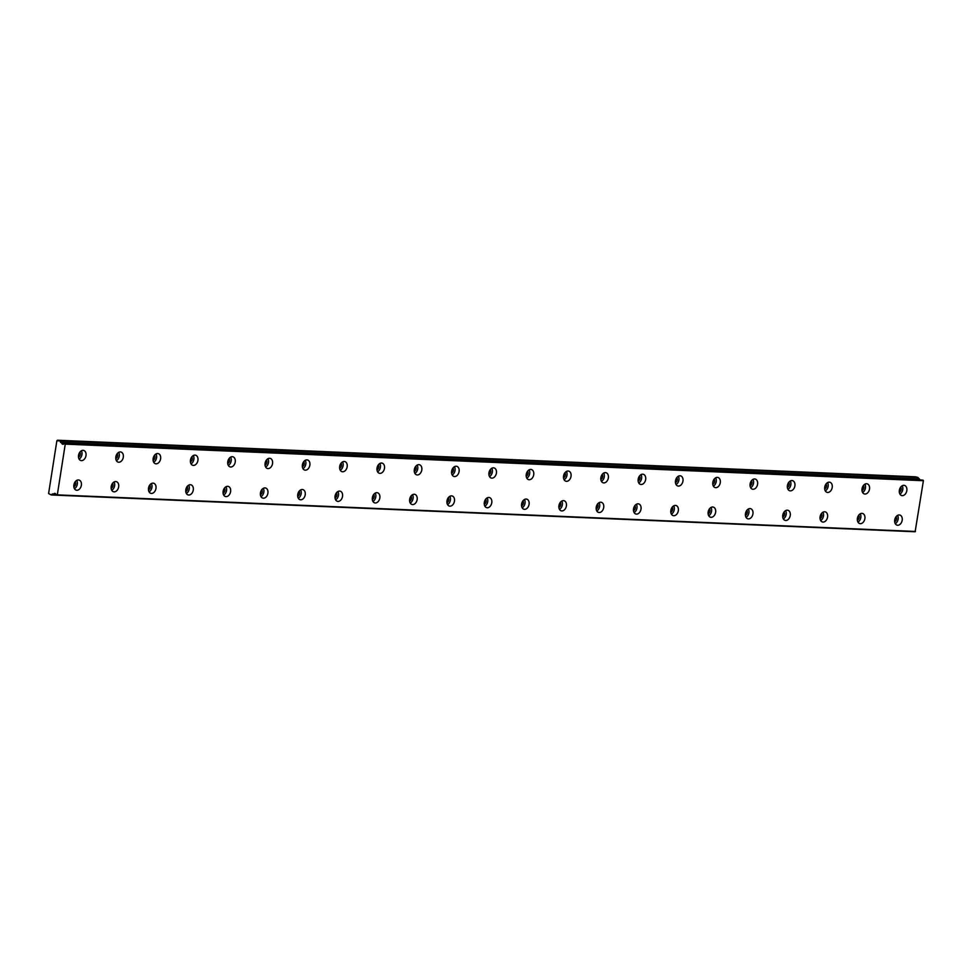 <?xml version="1.0" encoding="UTF-8"?>
<svg xmlns="http://www.w3.org/2000/svg" width="972" height="972" viewBox="0 0 972 972"><rect width="100%" height="100%" fill="white"/><g stroke="black" fill="none" stroke-linecap="round" stroke-linejoin="round"><path stroke-width="1.46" d="M896.05 516.752A2.952 2.078 -74.6 0 1 896.403 519.534A2.952 2.078 -74.6 0 1 894.677 521.745M858.738 515.16A2.952 2.078 -74.6 0 1 859.09 517.942A2.952 2.078 -74.6 0 1 857.365 520.166M79.85 452.138A2.952 2.078 -74.6 0 1 80.214 454.92A2.952 2.078 -74.6 0 1 78.489 457.132M117.162 453.73A2.952 2.078 -74.6 0 1 117.515 456.512A2.952 2.078 -74.6 0 1 115.79 458.723M154.475 455.321A2.952 2.078 -74.6 0 1 154.827 458.104A2.952 2.078 -74.6 0 1 153.102 460.315M191.788 456.913A2.952 2.078 -74.6 0 1 192.14 459.695A2.952 2.078 -74.6 0 1 190.415 461.907M229.1 458.505A2.952 2.078 -74.6 0 1 229.453 461.287A2.952 2.078 -74.6 0 1 227.727 463.498M266.413 460.096A2.952 2.078 -74.6 0 1 266.765 462.879A2.952 2.078 -74.6 0 1 265.04 465.09M303.714 461.688A2.952 2.078 -74.6 0 1 304.078 464.47A2.952 2.078 -74.6 0 1 302.341 466.682M341.026 463.28A2.952 2.078 -74.6 0 1 341.379 466.062A2.952 2.078 -74.6 0 1 339.653 468.273M378.339 464.859A2.952 2.078 -74.6 0 1 378.691 467.654A2.952 2.078 -74.6 0 1 376.966 469.865M415.652 466.451A2.952 2.078 -74.6 0 1 416.004 469.233A2.952 2.078 -74.6 0 1 414.279 471.456M452.964 468.042A2.952 2.078 -74.6 0 1 453.317 470.825A2.952 2.078 -74.6 0 1 451.591 473.036M490.265 469.634A2.952 2.078 -74.6 0 1 490.629 472.416A2.952 2.078 -74.6 0 1 488.904 474.628M821.425 513.568A2.952 2.078 -74.6 0 1 821.777 516.363A2.952 2.078 -74.6 0 1 820.052 518.574M784.112 511.989A2.952 2.078 -74.6 0 1 784.465 514.771A2.952 2.078 -74.6 0 1 782.739 516.983M746.8 510.397A2.952 2.078 -74.6 0 1 747.164 513.18A2.952 2.078 -74.6 0 1 745.439 515.391M709.499 508.806A2.952 2.078 -74.6 0 1 709.852 511.588A2.952 2.078 -74.6 0 1 708.126 513.799M672.187 507.214A2.952 2.078 -74.6 0 1 672.539 509.996A2.952 2.078 -74.6 0 1 670.814 512.208M634.874 505.622A2.952 2.078 -74.6 0 1 635.226 508.405A2.952 2.078 -74.6 0 1 633.501 510.616M597.561 504.031A2.952 2.078 -74.6 0 1 597.914 506.813A2.952 2.078 -74.6 0 1 596.188 509.024M560.249 502.439A2.952 2.078 -74.6 0 1 560.613 505.221A2.952 2.078 -74.6 0 1 558.876 507.433M522.948 500.847A2.952 2.078 -74.6 0 1 523.301 503.63A2.952 2.078 -74.6 0 1 521.575 505.841M485.636 499.256A2.952 2.078 -74.6 0 1 485.988 502.038A2.952 2.078 -74.6 0 1 484.263 504.249M448.323 497.664A2.952 2.078 -74.6 0 1 448.675 500.446A2.952 2.078 -74.6 0 1 446.95 502.658M411.01 496.072A2.952 2.078 -74.6 0 1 411.363 498.855A2.952 2.078 -74.6 0 1 409.637 501.066M373.698 494.481A2.952 2.078 -74.6 0 1 374.05 497.263A2.952 2.078 -74.6 0 1 372.325 499.474M336.385 492.889A2.952 2.078 -74.6 0 1 336.749 495.671A2.952 2.078 -74.6 0 1 335.012 497.895M299.084 491.297A2.952 2.078 -74.6 0 1 299.437 494.092A2.952 2.078 -74.6 0 1 297.711 496.303M261.772 489.718A2.952 2.078 -74.6 0 1 262.124 492.5A2.952 2.078 -74.6 0 1 260.399 494.712M527.577 471.226A2.952 2.078 -74.6 0 1 527.93 474.008A2.952 2.078 -74.6 0 1 526.204 476.219M564.89 472.817A2.952 2.078 -74.6 0 1 565.242 475.6A2.952 2.078 -74.6 0 1 563.517 477.811M602.203 474.409A2.952 2.078 -74.6 0 1 602.555 477.191A2.952 2.078 -74.6 0 1 600.83 479.403M639.515 476.001A2.952 2.078 -74.6 0 1 639.868 478.783A2.952 2.078 -74.6 0 1 638.142 480.994M676.828 477.592A2.952 2.078 -74.6 0 1 677.18 480.375A2.952 2.078 -74.6 0 1 675.455 482.586M714.128 479.184A2.952 2.078 -74.6 0 1 714.493 481.966A2.952 2.078 -74.6 0 1 712.755 484.178M751.441 480.776A2.952 2.078 -74.6 0 1 751.793 483.558A2.952 2.078 -74.6 0 1 750.068 485.769M788.754 482.367A2.952 2.078 -74.6 0 1 789.106 485.15A2.952 2.078 -74.6 0 1 787.381 487.361M224.459 488.126A2.952 2.078 -74.6 0 1 224.811 490.909A2.952 2.078 -74.6 0 1 223.086 493.12M187.146 486.535A2.952 2.078 -74.6 0 1 187.499 489.317A2.952 2.078 -74.6 0 1 185.774 491.528M149.834 484.943A2.952 2.078 -74.6 0 1 150.198 487.725A2.952 2.078 -74.6 0 1 148.461 489.937M112.533 483.351A2.952 2.078 -74.6 0 1 112.886 486.134A2.952 2.078 -74.6 0 1 111.16 488.345M826.066 483.959A2.952 2.078 -74.6 0 1 826.419 486.741A2.952 2.078 -74.6 0 1 824.693 488.952M863.379 485.55A2.952 2.078 -74.6 0 1 863.731 488.333A2.952 2.078 -74.6 0 1 862.006 490.544M900.679 487.13A2.952 2.078 -74.6 0 1 901.044 489.924A2.952 2.078 -74.6 0 1 899.319 492.136M75.221 481.76A2.952 2.078 -74.6 0 1 75.573 484.542A2.952 2.078 -74.6 0 1 73.848 486.753M55.89 494.238L53.582 494.141A2.102 1.47 92.4 0 1 54.772 493.387A2.102 1.47 92.4 0 1 56.097 494.833L57.312 494.87L65.258 444.131L64.128 443.524A2.102 1.47 92.4 0 1 62.937 444.277A2.102 1.47 92.4 0 1 62.706 444.24A2.102 1.47 92.4 0 1 61.613 442.831L919.755 479.415L61.613 442.831M897.642 525.257A5.249 3.681 105.4 0 0 902.113 520.676A5.249 3.681 105.4 0 0 899.841 515.038A5.249 3.681 105.4 0 0 899.258 514.953A5.249 3.681 105.4 0 0 894.799 519.534A5.249 3.681 105.4 0 0 897.059 525.159A5.249 3.681 105.4 0 0 897.642 525.257M895.285 523.701A5.249 3.681 105.4 0 0 897.569 515.391M860.342 523.665A5.249 3.681 105.4 0 0 864.801 519.084A5.249 3.681 105.4 0 0 862.529 513.447A5.249 3.681 105.4 0 0 861.945 513.362A5.249 3.681 105.4 0 0 857.486 517.942A5.249 3.681 105.4 0 0 859.758 523.568A5.249 3.681 105.4 0 0 860.342 523.665M857.972 522.11A5.249 3.681 105.4 0 0 860.256 513.799M81.454 460.631A5.249 3.681 105.4 0 0 85.913 456.05A5.249 3.681 105.4 0 0 83.653 450.425A5.249 3.681 105.4 0 0 83.07 450.34A5.249 3.681 105.4 0 0 78.611 454.92A5.249 3.681 105.4 0 0 80.87 460.546A5.249 3.681 105.4 0 0 81.454 460.631M79.096 459.088A5.249 3.681 105.4 0 0 81.381 450.765M118.766 462.222A5.249 3.681 105.4 0 0 123.225 457.642A5.249 3.681 105.4 0 0 120.965 452.016A5.249 3.681 105.4 0 0 120.382 451.919A5.249 3.681 105.4 0 0 115.911 456.512A5.249 3.681 105.4 0 0 118.183 462.137A5.249 3.681 105.4 0 0 118.766 462.222M116.409 460.679A5.249 3.681 105.4 0 0 118.693 452.357M156.079 463.814A5.249 3.681 105.4 0 0 160.538 459.234A5.249 3.681 105.4 0 0 158.266 453.608A5.249 3.681 105.4 0 0 157.683 453.511A5.249 3.681 105.4 0 0 153.224 458.091A5.249 3.681 105.4 0 0 155.496 463.729A5.249 3.681 105.4 0 0 156.079 463.814M153.71 462.271A5.249 3.681 105.4 0 0 155.994 453.948M193.392 465.406A5.249 3.681 105.4 0 0 197.851 460.825A5.249 3.681 105.4 0 0 195.579 455.2A5.249 3.681 105.4 0 0 194.995 455.103A5.249 3.681 105.4 0 0 190.536 459.683A5.249 3.681 105.4 0 0 192.808 465.321A5.249 3.681 105.4 0 0 193.392 465.406M191.022 463.863A5.249 3.681 105.4 0 0 193.306 455.54M230.692 466.997A5.249 3.681 105.4 0 0 235.163 462.417A5.249 3.681 105.4 0 0 232.891 456.791A5.249 3.681 105.4 0 0 232.308 456.694A5.249 3.681 105.4 0 0 227.849 461.275A5.249 3.681 105.4 0 0 230.109 466.912A5.249 3.681 105.4 0 0 230.692 466.997M228.335 465.454A5.249 3.681 105.4 0 0 230.619 457.132M268.005 468.589A5.249 3.681 105.4 0 0 272.464 464.009A5.249 3.681 105.4 0 0 270.204 458.383A5.249 3.681 105.4 0 0 269.621 458.286A5.249 3.681 105.4 0 0 265.162 462.866A5.249 3.681 105.4 0 0 267.422 468.504A5.249 3.681 105.4 0 0 268.005 468.589M265.648 467.046A5.249 3.681 105.4 0 0 267.932 458.723M305.317 470.181A5.249 3.681 105.4 0 0 309.776 465.6A5.249 3.681 105.4 0 0 307.517 459.975A5.249 3.681 105.4 0 0 306.933 459.878A5.249 3.681 105.4 0 0 302.474 464.458A5.249 3.681 105.4 0 0 304.734 470.096A5.249 3.681 105.4 0 0 305.317 470.181M302.96 468.638A5.249 3.681 105.4 0 0 305.244 460.315M342.63 471.772A5.249 3.681 105.4 0 0 347.089 467.192A5.249 3.681 105.4 0 0 344.829 461.566A5.249 3.681 105.4 0 0 344.246 461.469A5.249 3.681 105.4 0 0 339.775 466.05A5.249 3.681 105.4 0 0 342.047 471.675A5.249 3.681 105.4 0 0 342.63 471.772M340.261 470.217A5.249 3.681 105.4 0 0 342.545 461.907M379.943 473.364A5.249 3.681 105.4 0 0 384.402 468.783A5.249 3.681 105.4 0 0 382.13 463.146A5.249 3.681 105.4 0 0 381.546 463.061A5.249 3.681 105.4 0 0 377.087 467.641A5.249 3.681 105.4 0 0 379.359 473.267A5.249 3.681 105.4 0 0 379.943 473.364M377.573 471.809A5.249 3.681 105.4 0 0 379.858 463.498M417.243 474.956A5.249 3.681 105.4 0 0 421.714 470.375A5.249 3.681 105.4 0 0 419.442 464.738A5.249 3.681 105.4 0 0 418.859 464.652A5.249 3.681 105.4 0 0 414.4 469.233A5.249 3.681 105.4 0 0 416.66 474.858A5.249 3.681 105.4 0 0 417.243 474.956M414.886 473.4A5.249 3.681 105.4 0 0 417.17 465.09M454.556 476.547A5.249 3.681 105.4 0 0 459.015 471.967A5.249 3.681 105.4 0 0 456.755 466.329A5.249 3.681 105.4 0 0 456.172 466.244A5.249 3.681 105.4 0 0 451.713 470.825A5.249 3.681 105.4 0 0 453.973 476.45A5.249 3.681 105.4 0 0 454.556 476.547M452.199 474.992A5.249 3.681 105.4 0 0 454.483 466.682M491.868 478.139A5.249 3.681 105.4 0 0 496.328 473.558A5.249 3.681 105.4 0 0 494.068 467.921A5.249 3.681 105.4 0 0 493.484 467.836A5.249 3.681 105.4 0 0 489.025 472.416A5.249 3.681 105.4 0 0 491.285 478.042A5.249 3.681 105.4 0 0 491.868 478.139M489.511 476.584A5.249 3.681 105.4 0 0 491.796 468.273M823.029 522.073A5.249 3.681 105.4 0 0 827.488 517.493A5.249 3.681 105.4 0 0 825.216 511.855A5.249 3.681 105.4 0 0 824.633 511.77A5.249 3.681 105.4 0 0 820.174 516.351A5.249 3.681 105.4 0 0 822.446 521.976A5.249 3.681 105.4 0 0 823.029 522.073M820.66 520.518A5.249 3.681 105.4 0 0 822.944 512.208M785.716 520.482A5.249 3.681 105.4 0 0 790.175 515.901A5.249 3.681 105.4 0 0 787.915 510.276A5.249 3.681 105.4 0 0 787.332 510.178A5.249 3.681 105.4 0 0 782.861 514.759A5.249 3.681 105.4 0 0 785.133 520.385A5.249 3.681 105.4 0 0 785.716 520.482M783.359 518.927A5.249 3.681 105.4 0 0 785.643 510.616M748.404 518.89A5.249 3.681 105.4 0 0 752.863 514.31A5.249 3.681 105.4 0 0 750.603 508.684A5.249 3.681 105.4 0 0 750.019 508.587A5.249 3.681 105.4 0 0 745.56 513.167A5.249 3.681 105.4 0 0 747.82 518.805A5.249 3.681 105.4 0 0 748.404 518.89M746.046 517.347A5.249 3.681 105.4 0 0 748.331 509.024M711.091 517.298A5.249 3.681 105.4 0 0 715.55 512.718A5.249 3.681 105.4 0 0 713.29 507.092A5.249 3.681 105.4 0 0 712.707 506.995A5.249 3.681 105.4 0 0 708.248 511.576A5.249 3.681 105.4 0 0 710.508 517.213A5.249 3.681 105.4 0 0 711.091 517.298M708.734 515.755A5.249 3.681 105.4 0 0 711.018 507.433M673.778 515.707A5.249 3.681 105.4 0 0 678.249 511.126A5.249 3.681 105.4 0 0 675.977 505.501A5.249 3.681 105.4 0 0 675.394 505.404A5.249 3.681 105.4 0 0 670.935 509.984A5.249 3.681 105.4 0 0 673.195 515.622A5.249 3.681 105.4 0 0 673.778 515.707M671.421 514.164A5.249 3.681 105.4 0 0 673.705 505.841M636.478 514.115A5.249 3.681 105.4 0 0 640.937 509.535A5.249 3.681 105.4 0 0 638.665 503.909A5.249 3.681 105.4 0 0 638.082 503.812A5.249 3.681 105.4 0 0 633.623 508.392A5.249 3.681 105.4 0 0 635.895 514.03A5.249 3.681 105.4 0 0 636.478 514.115M634.109 512.572A5.249 3.681 105.4 0 0 636.393 504.249M599.165 512.523A5.249 3.681 105.4 0 0 603.624 507.943A5.249 3.681 105.4 0 0 601.364 502.317A5.249 3.681 105.4 0 0 600.781 502.22A5.249 3.681 105.4 0 0 596.31 506.801A5.249 3.681 105.4 0 0 598.582 512.438A5.249 3.681 105.4 0 0 599.165 512.523M596.796 510.98A5.249 3.681 105.4 0 0 599.08 502.658M561.852 510.932A5.249 3.681 105.4 0 0 566.312 506.351A5.249 3.681 105.4 0 0 564.052 500.726A5.249 3.681 105.4 0 0 563.468 500.629A5.249 3.681 105.4 0 0 559.009 505.221A5.249 3.681 105.4 0 0 561.269 510.847A5.249 3.681 105.4 0 0 561.852 510.932M559.495 509.389A5.249 3.681 105.4 0 0 561.78 501.066M524.54 509.34A5.249 3.681 105.4 0 0 528.999 504.76A5.249 3.681 105.4 0 0 526.739 499.134A5.249 3.681 105.4 0 0 526.156 499.049A5.249 3.681 105.4 0 0 521.697 503.63A5.249 3.681 105.4 0 0 523.957 509.255A5.249 3.681 105.4 0 0 524.54 509.34M522.183 507.797A5.249 3.681 105.4 0 0 524.467 499.474M487.227 507.761A5.249 3.681 105.4 0 0 491.698 503.168A5.249 3.681 105.4 0 0 489.426 497.543A5.249 3.681 105.4 0 0 488.843 497.457A5.249 3.681 105.4 0 0 484.384 502.038A5.249 3.681 105.4 0 0 486.644 507.663A5.249 3.681 105.4 0 0 487.227 507.761M484.87 506.205A5.249 3.681 105.4 0 0 487.154 497.883M449.927 506.169A5.249 3.681 105.4 0 0 454.386 501.588A5.249 3.681 105.4 0 0 452.114 495.951A5.249 3.681 105.4 0 0 451.53 495.866A5.249 3.681 105.4 0 0 447.071 500.446A5.249 3.681 105.4 0 0 449.343 506.072A5.249 3.681 105.4 0 0 449.927 506.169M447.557 504.614A5.249 3.681 105.4 0 0 449.842 496.303M412.614 504.577A5.249 3.681 105.4 0 0 417.073 499.997A5.249 3.681 105.4 0 0 414.801 494.359A5.249 3.681 105.4 0 0 414.218 494.274A5.249 3.681 105.4 0 0 409.759 498.855A5.249 3.681 105.4 0 0 412.031 504.48A5.249 3.681 105.4 0 0 412.614 504.577M410.245 503.022A5.249 3.681 105.4 0 0 412.529 494.712M375.301 502.986A5.249 3.681 105.4 0 0 379.76 498.405A5.249 3.681 105.4 0 0 377.5 492.768A5.249 3.681 105.4 0 0 376.917 492.683A5.249 3.681 105.4 0 0 372.446 497.263A5.249 3.681 105.4 0 0 374.718 502.889A5.249 3.681 105.4 0 0 375.301 502.986M372.944 501.43A5.249 3.681 105.4 0 0 375.228 493.12M337.989 501.394A5.249 3.681 105.4 0 0 342.448 496.814A5.249 3.681 105.4 0 0 340.188 491.176A5.249 3.681 105.4 0 0 339.605 491.091A5.249 3.681 105.4 0 0 335.146 495.671A5.249 3.681 105.4 0 0 337.406 501.297A5.249 3.681 105.4 0 0 337.989 501.394M335.632 499.839A5.249 3.681 105.4 0 0 337.916 491.528M300.676 499.802A5.249 3.681 105.4 0 0 305.135 495.222A5.249 3.681 105.4 0 0 302.875 489.584A5.249 3.681 105.4 0 0 302.292 489.499A5.249 3.681 105.4 0 0 297.833 494.08A5.249 3.681 105.4 0 0 300.093 499.705A5.249 3.681 105.4 0 0 300.676 499.802M298.319 498.247A5.249 3.681 105.4 0 0 300.603 489.937M263.363 498.211A5.249 3.681 105.4 0 0 267.835 493.63A5.249 3.681 105.4 0 0 265.563 487.993A5.249 3.681 105.4 0 0 264.979 487.908A5.249 3.681 105.4 0 0 260.52 492.488A5.249 3.681 105.4 0 0 262.78 498.114A5.249 3.681 105.4 0 0 263.363 498.211M261.006 496.656A5.249 3.681 105.4 0 0 263.291 488.345M529.181 479.731A5.249 3.681 105.4 0 0 533.64 475.15A5.249 3.681 105.4 0 0 531.38 469.512A5.249 3.681 105.4 0 0 530.797 469.427A5.249 3.681 105.4 0 0 526.326 474.008A5.249 3.681 105.4 0 0 528.598 479.633A5.249 3.681 105.4 0 0 529.181 479.731M526.824 478.175A5.249 3.681 105.4 0 0 529.108 469.865M566.494 481.322A5.249 3.681 105.4 0 0 570.953 476.73A5.249 3.681 105.4 0 0 568.693 471.104A5.249 3.681 105.4 0 0 568.11 471.019A5.249 3.681 105.4 0 0 563.639 475.6A5.249 3.681 105.4 0 0 565.911 481.225A5.249 3.681 105.4 0 0 566.494 481.322M564.125 479.767A5.249 3.681 105.4 0 0 566.409 471.456M603.806 482.902A5.249 3.681 105.4 0 0 608.265 478.321A5.249 3.681 105.4 0 0 605.993 472.696A5.249 3.681 105.4 0 0 605.41 472.611A5.249 3.681 105.4 0 0 600.951 477.191A5.249 3.681 105.4 0 0 603.223 482.817A5.249 3.681 105.4 0 0 603.806 482.902M601.437 481.359A5.249 3.681 105.4 0 0 603.721 473.036M641.107 484.493A5.249 3.681 105.4 0 0 645.578 479.913A5.249 3.681 105.4 0 0 643.306 474.287A5.249 3.681 105.4 0 0 642.723 474.19A5.249 3.681 105.4 0 0 638.264 478.783A5.249 3.681 105.4 0 0 640.524 484.408A5.249 3.681 105.4 0 0 641.107 484.493M638.75 482.95A5.249 3.681 105.4 0 0 641.034 474.628M678.42 486.085A5.249 3.681 105.4 0 0 682.879 481.505A5.249 3.681 105.4 0 0 680.619 475.879A5.249 3.681 105.4 0 0 680.036 475.782A5.249 3.681 105.4 0 0 675.576 480.362A5.249 3.681 105.4 0 0 677.836 486A5.249 3.681 105.4 0 0 678.42 486.085M676.062 484.542A5.249 3.681 105.4 0 0 678.347 476.219M715.732 487.677A5.249 3.681 105.4 0 0 720.191 483.096A5.249 3.681 105.4 0 0 717.931 477.471A5.249 3.681 105.4 0 0 717.348 477.373A5.249 3.681 105.4 0 0 712.889 481.954A5.249 3.681 105.4 0 0 715.149 487.592A5.249 3.681 105.4 0 0 715.732 487.677M713.375 486.134A5.249 3.681 105.4 0 0 715.659 477.811M753.045 489.268A5.249 3.681 105.4 0 0 757.504 484.688A5.249 3.681 105.4 0 0 755.244 479.062A5.249 3.681 105.4 0 0 754.661 478.965A5.249 3.681 105.4 0 0 750.19 483.546A5.249 3.681 105.4 0 0 752.462 489.183A5.249 3.681 105.4 0 0 753.045 489.268M750.676 487.725A5.249 3.681 105.4 0 0 752.972 479.403M790.358 490.86A5.249 3.681 105.4 0 0 794.817 486.279A5.249 3.681 105.4 0 0 792.544 480.654A5.249 3.681 105.4 0 0 791.961 480.557A5.249 3.681 105.4 0 0 787.502 485.137A5.249 3.681 105.4 0 0 789.774 490.775A5.249 3.681 105.4 0 0 790.358 490.86M787.988 489.317A5.249 3.681 105.4 0 0 790.272 480.994M226.063 496.619A5.249 3.681 105.4 0 0 230.522 492.039A5.249 3.681 105.4 0 0 228.25 486.413A5.249 3.681 105.4 0 0 227.667 486.316A5.249 3.681 105.4 0 0 223.208 490.896A5.249 3.681 105.4 0 0 225.48 496.534A5.249 3.681 105.4 0 0 226.063 496.619M223.694 495.076A5.249 3.681 105.4 0 0 225.978 486.753M188.75 495.027A5.249 3.681 105.4 0 0 193.209 490.447A5.249 3.681 105.4 0 0 190.949 484.821A5.249 3.681 105.4 0 0 190.366 484.724A5.249 3.681 105.4 0 0 185.895 489.305A5.249 3.681 105.4 0 0 188.167 494.942A5.249 3.681 105.4 0 0 188.75 495.027M186.381 493.484A5.249 3.681 105.4 0 0 188.665 485.162M151.438 493.436A5.249 3.681 105.4 0 0 155.897 488.855A5.249 3.681 105.4 0 0 153.637 483.23A5.249 3.681 105.4 0 0 153.054 483.133A5.249 3.681 105.4 0 0 148.595 487.713A5.249 3.681 105.4 0 0 150.854 493.351A5.249 3.681 105.4 0 0 151.438 493.436M149.081 491.893A5.249 3.681 105.4 0 0 151.365 483.57M114.125 491.844A5.249 3.681 105.4 0 0 118.584 487.264A5.249 3.681 105.4 0 0 116.324 481.638A5.249 3.681 105.4 0 0 115.741 481.541A5.249 3.681 105.4 0 0 111.282 486.122A5.249 3.681 105.4 0 0 113.542 491.759A5.249 3.681 105.4 0 0 114.125 491.844M111.768 490.301A5.249 3.681 105.4 0 0 114.052 481.978M827.658 492.452A5.249 3.681 105.4 0 0 832.129 487.871A5.249 3.681 105.4 0 0 829.857 482.246A5.249 3.681 105.4 0 0 829.274 482.148A5.249 3.681 105.4 0 0 824.815 486.729A5.249 3.681 105.4 0 0 827.075 492.367A5.249 3.681 105.4 0 0 827.658 492.452M825.301 490.909A5.249 3.681 105.4 0 0 827.585 482.586M864.971 494.043A5.249 3.681 105.4 0 0 869.43 489.463A5.249 3.681 105.4 0 0 867.17 483.837A5.249 3.681 105.4 0 0 866.587 483.74A5.249 3.681 105.4 0 0 862.128 488.321A5.249 3.681 105.4 0 0 864.387 493.958A5.249 3.681 105.4 0 0 864.971 494.043M862.614 492.488A5.249 3.681 105.4 0 0 864.898 484.178M902.283 495.635A5.249 3.681 105.4 0 0 906.742 491.054A5.249 3.681 105.4 0 0 904.482 485.417A5.249 3.681 105.4 0 0 903.899 485.332A5.249 3.681 105.4 0 0 899.44 489.912A5.249 3.681 105.4 0 0 901.7 495.538A5.249 3.681 105.4 0 0 902.283 495.635M899.926 494.08A5.249 3.681 105.4 0 0 902.21 485.769M76.812 490.253A5.249 3.681 105.4 0 0 81.284 485.672A5.249 3.681 105.4 0 0 79.011 480.047A5.249 3.681 105.4 0 0 78.428 479.949A5.249 3.681 105.4 0 0 73.969 484.53A5.249 3.681 105.4 0 0 76.229 490.167A5.249 3.681 105.4 0 0 76.812 490.253M74.455 488.709A5.249 3.681 105.4 0 0 76.739 480.387M61.515 442.697L59.766 440.875L56.874 440.753L48.6 493.545L51.285 494.967L52.391 493.922L55.926 494.311L53.582 494.141M57.421 440.231L915.563 476.815L917.896 477.459L919.658 479.281M922.404 480.047L64.249 443.451L922.404 480.047L923.4 480.715L915.126 531.769L56.983 495.185M909.452 531.526L51.285 494.967M65.258 444.131L923.4 480.715M915.454 531.453L57.312 494.87M917.896 477.459L59.766 440.875M65.051 443.669L923.193 480.253M918.601 479.002L60.458 442.406"/></g></svg>
